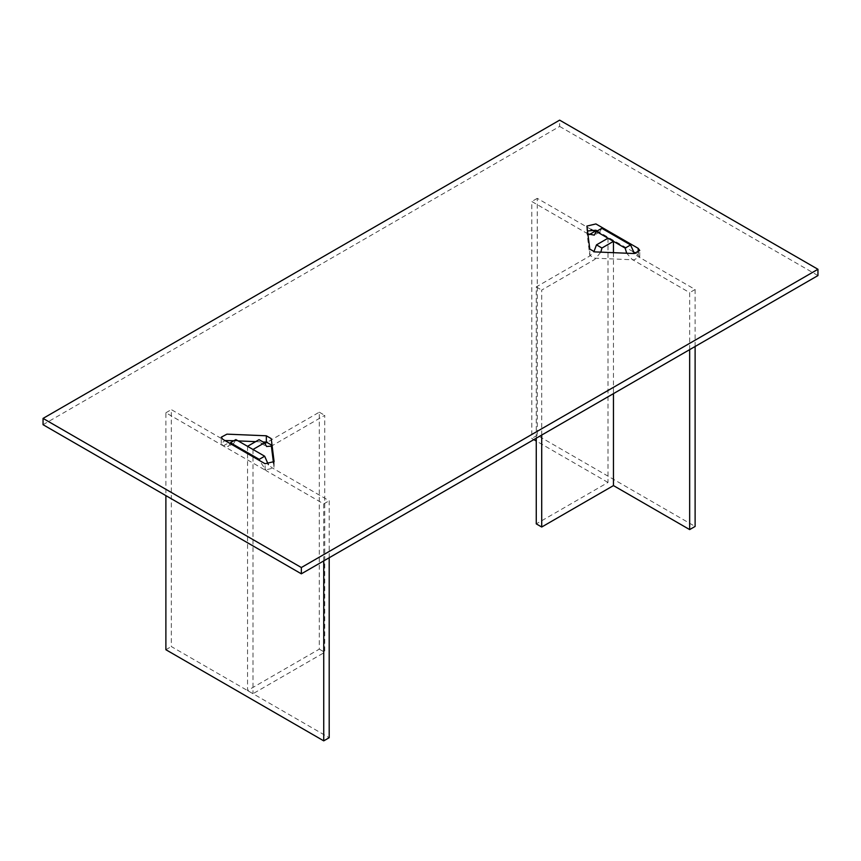 <?xml version="1.0" encoding="UTF-8"?>
<svg xmlns="http://www.w3.org/2000/svg" width="861" height="861" viewBox="0 0 861 861"><rect width="100%" height="100%" fill="white"/><g stroke="black" fill="none" stroke-linecap="round" stroke-linejoin="round"><path stroke-width="0.65" stroke-dasharray="4.3 3.23" d="M43.05 424.699L559.65 126.438L559.65 120.142M559.65 126.438L817.95 275.574M273.497 463.003L274.099 467.889L265.091 470.041L222.816 445.632L221.266 443.49L224.958 440.574M233.869 440.735L238.163 440.907M255.642 441.639L263.036 441.951M587.503 230.974L586.901 232.384L589.774 255.362L594.66 258.182L634.073 259.828L639.734 256.782L636.042 253.392M633.05 251.67L597.2 230.963M247.537 446.321L247.537 690.565L319.291 649.14L319.291 412.193L267.33 442.188M264.639 443.544L261.12 443.35L259.064 439.67M247.537 690.565L252.994 693.708L324.737 652.294L324.737 415.336L271.376 446.138M252.994 449.474L252.994 693.708M319.291 412.193L324.737 415.336M319.291 649.14L324.737 652.294M230.253 443.63L228.359 446.407L223.29 445.912L165.882 412.763L165.882 495.613M323.736 560.898L323.736 503.9L266.34 470.763L259.365 460.441M235.86 439.584L233.815 443.264L230.296 443.458M223.29 445.912L228.735 442.758L171.339 409.621L171.339 646.568L329.193 737.705M329.193 557.756L329.193 500.758L271.785 467.62L268.363 464.628M323.736 503.9L329.193 500.758M165.882 649.721L171.339 646.568M165.882 412.763L171.339 409.621M608.006 238.206L608.006 482.451L536.263 523.875M536.263 438.206L536.263 286.917L589.355 256.266L593.875 251.81M613.462 252.671L613.462 393.628M608.006 482.451L536.263 441.026M541.709 435.053L541.709 290.071L594.811 259.419L600.838 252.144M536.263 286.917L541.709 290.071M601.785 228.316L599.74 231.996L596.221 232.19M695.118 346.488L695.118 289.49L637.71 256.352L634.428 253.543M591.044 229.403L537.264 198.353L537.264 435.311L695.118 526.437M587.869 233.869L531.807 201.506L531.807 438.453L533.82 439.616M689.661 349.641L689.661 292.632L632.265 259.495L626.69 253.22M695.118 289.49L689.661 292.632M537.264 435.311L531.807 438.453M537.264 198.353L531.807 201.506M265.091 470.041L265.091 463.745M638.184 254.63L638.184 252.65M589.774 255.362L589.774 249.066M221.266 443.49L221.266 437.194M586.901 226.088L586.901 232.384M274.099 461.593L274.099 467.889M639.734 256.782L639.734 250.486M261.12 443.35L266.576 446.493M233.815 443.264L228.359 446.407M599.74 231.996L594.284 235.15"/><path stroke-width="1.29" d="M559.65 120.142L817.95 269.278L301.35 567.528L43.05 418.403L559.65 120.142M301.35 567.528L301.35 573.824L817.95 275.574L817.95 269.278M301.35 573.824L43.05 424.699L43.05 418.403M224.958 440.574L233.869 440.735M238.163 440.907L255.642 441.639M263.036 441.951L266.34 442.091L271.226 444.911L273.497 463.003M636.042 253.392L633.05 251.67M597.2 230.963L595.909 230.231L587.503 230.974M265.091 463.745L274.099 461.593L271.226 438.615L266.34 435.795L226.927 434.148L221.266 437.194L222.816 439.336L265.091 463.745M589.774 249.066L586.901 226.088L595.909 223.935L638.184 248.334L639.734 250.486L634.073 253.532L594.66 251.886L589.774 249.066M264.521 442.812L259.064 439.67L247.537 446.321L252.994 449.474L264.521 442.812L266.576 446.493L271.376 446.138M267.33 442.188L264.639 443.544M165.882 495.613L165.882 649.721L323.736 740.858L323.736 560.898M259.365 460.441L259.215 459.354L230.414 442.726L230.253 443.63M230.414 442.726L235.86 439.584L264.661 456.212L268.363 464.628M230.296 443.458L228.778 442.78M323.736 740.858L329.193 737.705L329.193 557.756M259.215 459.354L264.661 456.212M613.462 393.628L613.462 485.593L541.709 527.018L536.263 523.875L536.263 438.206M593.875 251.81L596.479 244.868L608.006 238.206L613.462 241.349L613.462 252.671M600.838 252.144L601.936 248.011L613.462 241.349M541.709 527.018L541.709 435.053M596.479 244.868L601.936 248.011M596.221 232.19L591.044 229.403M634.428 253.543L630.586 244.944L601.785 228.316L596.339 231.469L594.284 235.15L587.869 233.869M613.462 485.593L689.661 529.59L695.118 526.437L695.118 346.488M533.82 439.616L536.263 441.026M689.661 529.59L689.661 349.641M626.69 253.22L625.14 248.097L596.339 231.469M630.586 244.944L625.14 248.097M266.34 442.091L266.34 435.795M638.184 252.65L638.184 248.334M594.66 231.491L589.215 234.644"/></g></svg>
